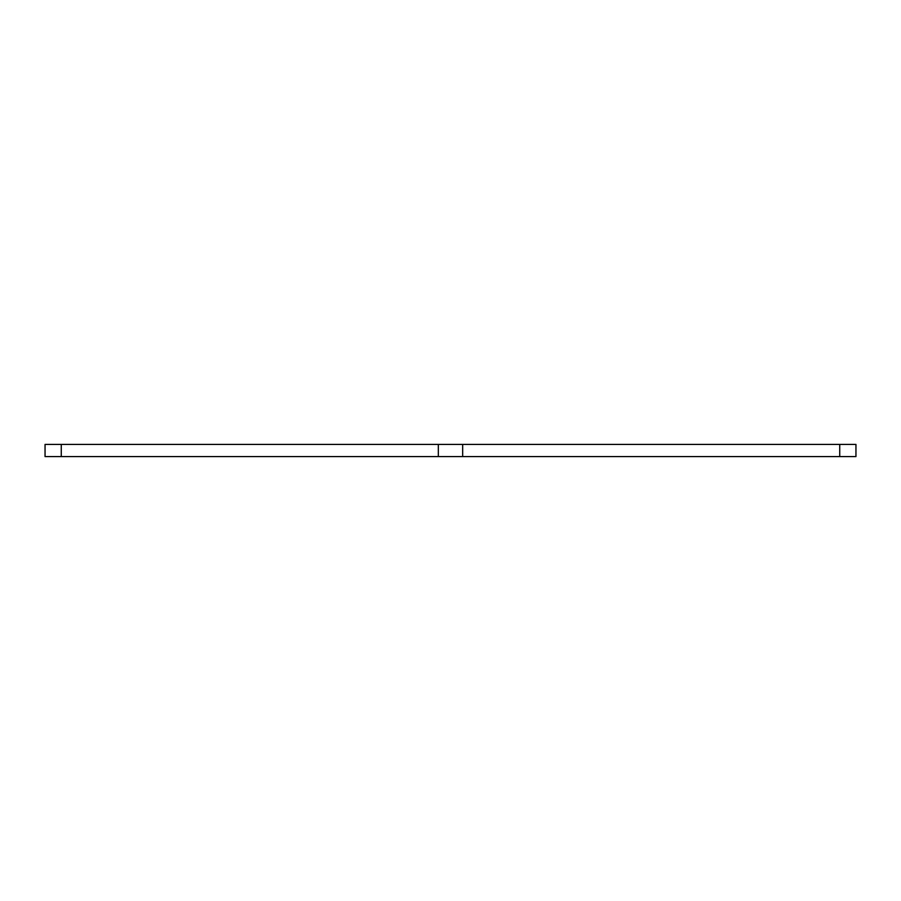 <?xml version="1.0" encoding="UTF-8"?>
<svg xmlns="http://www.w3.org/2000/svg" width="901" height="901" viewBox="0 0 901 901"><rect width="100%" height="100%" fill="white"/><g stroke="black" fill="none" stroke-linecap="round" stroke-linejoin="round"><path stroke-width="1.35" d="M462.663 456.582L462.663 444.418L855.95 444.418L855.95 456.582L45.05 456.582L45.05 444.418L61.268 444.418L61.268 456.582M462.663 444.418L61.268 444.418M438.337 456.582L438.337 444.418M839.732 444.418L839.732 456.582"/></g></svg>

